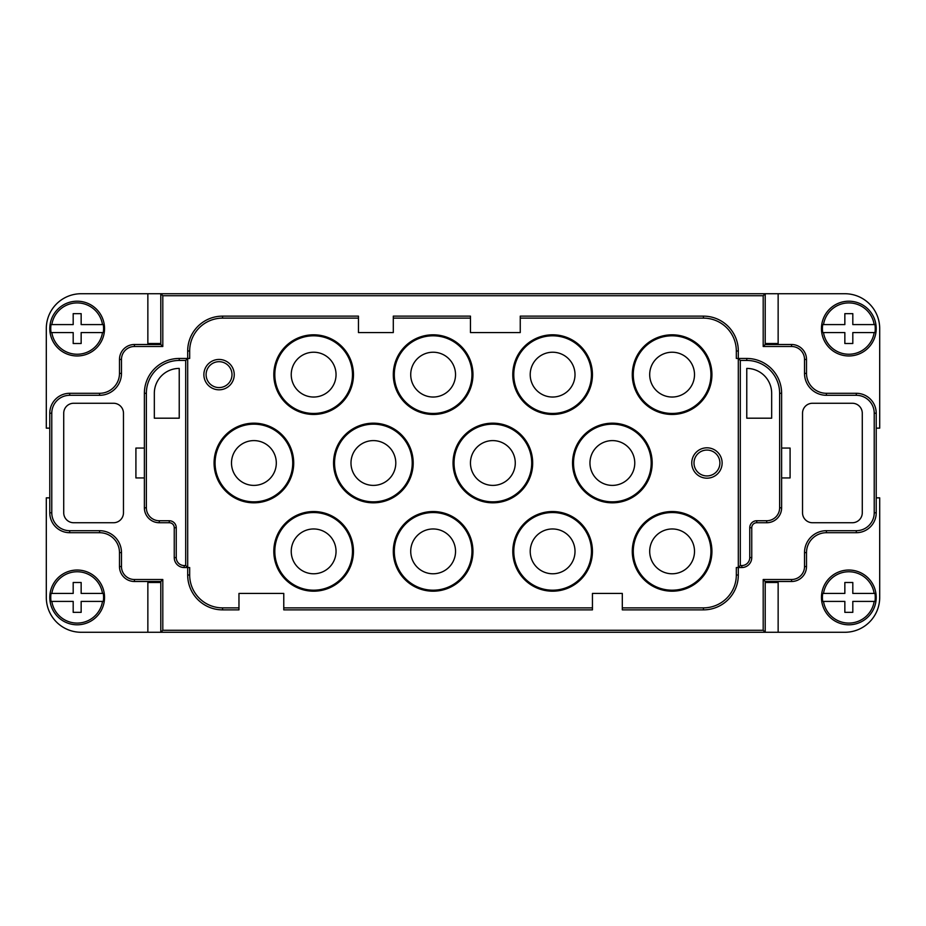 <?xml version="1.0" encoding="UTF-8"?>
<svg xmlns="http://www.w3.org/2000/svg" width="926" height="926" viewBox="0 0 926 926"><rect width="100%" height="100%" fill="white"/><g stroke="black" fill="none" stroke-linecap="round" stroke-linejoin="round"><path stroke-width="1.39" d="M119.489 359.45L119.489 373.386L121.48 373.386L121.48 359.45L119.489 359.45A14.932 14.932 0 0 1 134.42 344.507A14.932 14.932 0 0 0 119.489 359.45M121.48 373.386A21.9 21.9 0 0 1 99.568 395.298L99.568 393.295A19.909 19.909 0 0 0 119.489 373.386A19.909 19.909 0 0 1 99.568 393.295L69.705 393.295A19.909 19.909 0 0 0 49.784 413.216L49.784 512.784A19.909 19.909 0 0 0 69.705 532.705L99.568 532.705L99.568 530.702L69.705 530.702L69.705 532.705A19.909 19.909 0 0 1 49.784 512.784L51.775 512.784A17.918 17.918 0 0 0 69.705 530.702M99.568 530.702A21.9 21.9 0 0 1 121.48 552.614L119.489 552.614A19.909 19.909 0 0 0 99.568 532.705A19.909 19.909 0 0 1 119.489 552.614L119.489 566.55A14.932 14.932 0 0 0 134.42 581.493L160.8 581.493L162.802 579.502L134.42 579.502L134.42 581.493M51.833 332.561L73.189 332.561L73.189 343.511L81.152 343.511L81.152 332.561L102.497 332.561A25.639 25.639 0 0 1 51.833 332.561L51.046 332.561A26.426 26.426 0 0 1 51.046 324.598L73.189 324.598L73.189 313.648L81.152 313.648L81.152 324.598L103.284 324.598A26.426 26.426 0 0 1 103.284 332.561L102.497 332.561M856.295 395.298A17.918 17.918 0 0 1 874.225 413.216L876.216 413.216A19.909 19.909 0 0 0 856.295 393.295L826.432 393.295L826.432 395.298L856.295 395.298L856.295 393.295M844.848 313.648L844.848 324.598L823.503 324.598A25.639 25.639 0 0 1 874.167 324.598L852.811 324.598L852.811 313.648L844.848 313.648M876.216 497.852L879.7 497.852L879.7 597.42A34.852 34.852 0 0 1 844.848 632.273L765.2 632.273L765.2 581.493L791.58 581.493A14.932 14.932 0 0 0 806.511 566.55L806.511 552.614L804.52 552.614A21.9 21.9 0 0 1 826.432 530.702L856.295 530.702A17.918 17.918 0 0 0 874.225 512.784L876.216 512.784L876.216 413.216M806.511 552.614A19.909 19.909 0 0 1 826.432 532.705L856.295 532.705A19.909 19.909 0 0 0 876.216 512.784A19.909 19.909 0 0 1 856.295 532.705L856.295 530.702M826.432 395.298A21.9 21.9 0 0 1 804.52 373.386L806.511 373.386A19.909 19.909 0 0 0 826.432 393.295A19.909 19.909 0 0 1 806.511 373.386L806.511 359.45A14.932 14.932 0 0 0 791.58 344.507L765.2 344.507L763.198 346.498L791.58 346.498L791.58 344.507A14.932 14.932 0 0 1 806.511 359.45L804.52 359.45A12.941 12.941 0 0 0 791.58 346.498M160.8 344.507L162.802 346.498L134.42 346.498L134.42 344.507L160.8 344.507L160.8 293.727L765.2 293.727L765.2 344.507M876.216 428.148L879.7 428.148L879.7 328.58A34.852 34.852 0 0 0 844.848 293.727L765.2 293.727L763.198 295.718L763.198 346.498M812.496 522.739L852.314 522.739A9.954 9.954 0 0 0 862.28 512.784L862.28 413.216A9.954 9.954 0 0 0 852.314 403.261L812.496 403.261A9.954 9.954 0 0 0 802.529 413.216L802.529 512.784A9.954 9.954 0 0 0 812.496 522.739M358.455 318.127L222.541 318.127L222.541 316.136L358.455 316.136L358.455 332.561L393.295 332.561L393.295 316.136L470.466 316.136L470.466 332.561L520.25 332.561L520.25 318.127L703.459 318.127A32.861 32.861 0 0 1 736.32 350.989L736.32 358.455L738.311 358.455L738.311 350.989L736.32 350.989M179.227 360.445L179.227 358.455L189.68 358.455L189.68 350.989L187.689 350.989L187.689 575.011L189.68 575.011L189.68 567.545L184.205 567.545A9.954 9.954 0 0 1 174.25 557.591L174.25 527.716A4.977 4.977 0 0 0 169.273 522.739L159.307 522.739A14.932 14.932 0 0 1 144.375 507.807L144.375 393.295L146.366 393.295A32.861 32.861 0 0 1 179.227 360.445L185.698 360.445L185.698 565.554L184.205 565.554A7.964 7.964 0 0 1 176.241 557.591L174.25 557.591A9.954 9.954 0 0 0 184.205 567.545L184.205 565.554M622.307 607.873L703.459 607.873L703.459 609.864L622.307 609.864L622.307 593.439L592.443 593.439L592.443 609.864L283.773 609.864L283.773 593.439L238.966 593.439L238.966 607.873L222.541 607.873A32.861 32.861 0 0 1 189.68 575.011M736.32 575.011L736.32 567.545L738.311 567.545L738.311 358.455L746.773 358.455A34.852 34.852 0 0 1 781.625 393.295L781.625 507.807A14.932 14.932 0 0 1 766.693 522.739L756.727 522.739A4.977 4.977 0 0 0 751.75 527.716L751.75 557.591A9.954 9.954 0 0 1 741.795 567.545L738.311 567.545L738.311 575.011A34.852 34.852 0 0 1 703.459 609.864A34.852 34.852 0 0 0 738.311 575.011L736.32 575.011A32.861 32.861 0 0 1 703.459 607.873M592.443 551.364A39.83 39.83 0 0 0 552.614 511.546A39.83 39.83 0 0 0 512.784 551.364A39.83 39.83 0 0 0 552.614 591.193A39.83 39.83 0 0 0 592.443 551.364M632.273 374.636A39.83 39.83 0 0 0 675.448 414.316A39.83 39.83 0 0 0 711.92 374.636A39.83 39.83 0 0 0 672.102 334.807A39.83 39.83 0 0 0 632.273 374.636M453.045 463A39.83 39.83 0 0 0 509.254 499.299A39.83 39.83 0 0 0 492.875 423.17A39.83 39.83 0 0 0 453.045 463M353.477 551.364A39.83 39.83 0 0 0 313.648 511.546A39.83 39.83 0 0 0 273.818 551.364A39.83 39.83 0 0 0 313.648 591.193A39.83 39.83 0 0 0 353.477 551.364M592.443 374.636A39.83 39.83 0 0 0 546.664 335.247A39.83 39.83 0 0 0 512.784 374.636A39.83 39.83 0 0 0 552.614 414.454A39.83 39.83 0 0 0 592.443 374.636M219.057 389.811A15.186 15.186 0 0 1 203.87 374.636A15.186 15.186 0 0 1 219.057 359.45A15.186 15.186 0 0 1 234.243 374.636A15.186 15.186 0 0 1 219.057 389.811M711.92 551.364A39.83 39.83 0 0 0 653.119 516.349A39.83 39.83 0 0 0 672.102 591.193A39.83 39.83 0 0 0 711.92 551.364M652.182 463A39.83 39.83 0 0 0 595.974 426.701A39.83 39.83 0 0 0 612.352 502.83A39.83 39.83 0 0 0 652.182 463M691.757 463A15.186 15.186 0 0 1 706.943 447.814A15.186 15.186 0 0 1 722.13 463A15.186 15.186 0 0 1 706.943 478.186A15.186 15.186 0 0 1 691.757 463M214.08 463A39.83 39.83 0 0 0 270.288 499.299A39.83 39.83 0 0 0 253.898 423.17A39.83 39.83 0 0 0 214.08 463M353.477 374.636A39.83 39.83 0 0 0 313.648 334.807A39.83 39.83 0 0 0 273.818 374.636A39.83 39.83 0 0 0 313.648 414.454A39.83 39.83 0 0 0 353.477 374.636M472.954 374.636A39.83 39.83 0 0 0 433.125 334.807A39.83 39.83 0 0 0 393.295 374.636A39.83 39.83 0 0 0 433.125 414.454A39.83 39.83 0 0 0 472.954 374.636M472.954 551.364A39.83 39.83 0 0 0 433.125 511.546A39.83 39.83 0 0 0 393.295 551.364A39.83 39.83 0 0 0 433.125 591.193A39.83 39.83 0 0 0 472.954 551.364M333.557 463A39.83 39.83 0 0 0 389.777 499.299A39.83 39.83 0 0 0 373.386 423.17A39.83 39.83 0 0 0 333.557 463M147.859 581.493L147.859 632.273L160.8 632.273L160.8 581.493M160.8 582.489L147.859 582.489M123.471 512.784L123.471 413.216A9.954 9.954 0 0 0 113.504 403.261L73.686 403.261A9.954 9.954 0 0 0 63.72 413.216L63.72 512.784A9.954 9.954 0 0 0 73.686 522.739L113.504 522.739A9.954 9.954 0 0 0 123.471 512.784M147.859 344.507L147.859 293.727L81.152 293.727A34.852 34.852 0 0 0 46.3 328.58L46.3 428.148L49.784 428.148M162.802 630.282L763.198 630.282L765.2 632.273L160.8 632.273L162.802 630.282L162.802 579.502M765.2 581.493L763.198 579.502L791.58 579.502A12.941 12.941 0 0 0 804.52 566.55L804.52 552.614M51.833 324.598A25.639 25.639 0 0 1 102.497 324.598M104.545 328.58A27.386 27.386 0 0 0 77.171 301.205A27.386 27.386 0 0 0 49.784 328.58A27.386 27.386 0 0 0 77.171 355.966A27.386 27.386 0 0 0 104.545 328.58M147.859 632.273L81.152 632.273A34.852 34.852 0 0 1 46.3 597.42L46.3 497.852L49.784 497.852M160.8 343.511L147.859 343.511M238.966 607.873L238.966 609.864L222.541 609.864A34.852 34.852 0 0 1 187.689 575.011M520.25 318.127L520.25 316.136L703.459 316.136A34.852 34.852 0 0 1 738.311 350.989M778.141 632.273L778.141 581.493M147.859 293.727L160.8 293.727L162.802 295.718L763.198 295.718M765.2 582.489L778.141 582.489M778.141 293.727L778.141 344.507M821.455 597.42A27.386 27.386 0 0 0 848.829 624.795A27.386 27.386 0 0 0 876.216 597.42A27.386 27.386 0 0 0 848.829 570.034A27.386 27.386 0 0 0 821.455 597.42M874.167 593.439L874.954 593.439A26.426 26.426 0 0 1 874.954 601.402L874.167 601.402A25.639 25.639 0 0 1 823.503 601.402L822.716 601.402A26.426 26.426 0 0 1 822.716 593.439L823.503 593.439A25.639 25.639 0 0 1 874.167 593.439L852.811 593.439L852.811 582.489L844.848 582.489L844.848 593.439L823.503 593.439M874.167 601.402L852.811 601.402L852.811 612.352L844.848 612.352L844.848 601.402L823.503 601.402M765.2 343.511L778.141 343.511M821.455 328.58A27.386 27.386 0 0 0 848.829 355.966A27.386 27.386 0 0 0 876.216 328.58A27.386 27.386 0 0 0 848.829 301.205A27.386 27.386 0 0 0 821.455 328.58M874.167 324.598L874.954 324.598A26.426 26.426 0 0 1 874.954 332.561L874.167 332.561A25.639 25.639 0 0 1 823.503 332.561L822.716 332.561A26.426 26.426 0 0 1 822.716 324.598L823.503 324.598M874.167 332.561L852.811 332.561L852.811 343.511L844.848 343.511L844.848 332.561L823.503 332.561M154.329 393.295L154.329 418.193L179.227 418.193L179.227 368.409A24.898 24.898 0 0 0 154.329 393.295M738.311 358.455L740.302 360.445L746.773 360.445A32.861 32.861 0 0 1 779.634 393.295L779.634 507.807A12.941 12.941 0 0 1 766.693 520.748L756.727 520.748A6.968 6.968 0 0 0 749.759 527.716L749.759 557.591L751.75 557.591A9.954 9.954 0 0 1 741.795 567.545L741.795 565.554L740.302 565.554L740.302 360.445M746.773 418.193L771.671 418.193L771.671 393.295A24.898 24.898 0 0 0 746.773 368.409L746.773 418.193M144.375 448.068L135.914 448.068L135.914 477.932L144.375 477.932M222.541 316.136A34.852 34.852 0 0 0 187.689 350.989A34.852 34.852 0 0 1 222.541 316.136M179.227 358.455A34.852 34.852 0 0 0 144.375 393.295A34.852 34.852 0 0 1 179.227 358.455M187.689 358.455L185.698 360.445M187.689 567.545L185.698 565.554M738.311 567.545L740.302 565.554M781.625 448.068L790.086 448.068L790.086 477.932L781.625 477.932M591.448 551.364A38.834 38.834 0 0 0 552.614 512.541A38.834 38.834 0 0 0 513.78 551.364A38.834 38.834 0 0 0 552.614 590.198A38.834 38.834 0 0 0 591.448 551.364M575.011 551.364A22.398 22.398 0 0 0 552.614 528.966A22.398 22.398 0 0 0 530.204 551.364A22.398 22.398 0 0 0 552.614 573.773A22.398 22.398 0 0 0 575.011 551.364M471.959 551.364A38.834 38.834 0 0 0 433.125 512.541A38.834 38.834 0 0 0 394.302 551.364A38.834 38.834 0 0 0 433.125 590.198A38.834 38.834 0 0 0 471.959 551.364M710.925 374.636A38.834 38.834 0 0 0 672.102 335.802A38.834 38.834 0 0 0 633.268 374.636A38.834 38.834 0 0 0 672.102 413.459A38.834 38.834 0 0 0 710.925 374.636M694.5 374.636A22.398 22.398 0 0 0 672.102 352.227A22.398 22.398 0 0 0 649.693 374.636A22.398 22.398 0 0 0 672.102 397.034A22.398 22.398 0 0 0 694.5 374.636M531.698 463A38.834 38.834 0 0 0 492.875 424.166A38.834 38.834 0 0 0 454.041 463A38.834 38.834 0 0 0 492.875 501.834A38.834 38.834 0 0 0 531.698 463M515.273 463A22.398 22.398 0 0 0 492.875 440.602A22.398 22.398 0 0 0 470.466 463A22.398 22.398 0 0 0 492.875 485.398A22.398 22.398 0 0 0 515.273 463M412.22 463A38.834 38.834 0 0 0 373.386 424.166A38.834 38.834 0 0 0 334.552 463A38.834 38.834 0 0 0 373.386 501.834A38.834 38.834 0 0 0 412.22 463M352.482 551.364A38.834 38.834 0 0 0 313.648 512.541A38.834 38.834 0 0 0 274.814 551.364A38.834 38.834 0 0 0 313.648 590.198A38.834 38.834 0 0 0 352.482 551.364M336.045 551.364A22.398 22.398 0 0 0 313.648 528.966A22.398 22.398 0 0 0 291.239 551.364A22.398 22.398 0 0 0 313.648 573.773A22.398 22.398 0 0 0 336.045 551.364M395.796 463A22.398 22.398 0 0 0 373.386 440.602A22.398 22.398 0 0 0 350.989 463A22.398 22.398 0 0 0 373.386 485.398A22.398 22.398 0 0 0 395.796 463M591.448 374.636A38.834 38.834 0 0 0 552.614 335.802A38.834 38.834 0 0 0 513.78 374.636A38.834 38.834 0 0 0 552.614 413.459A38.834 38.834 0 0 0 591.448 374.636M575.011 374.636A22.398 22.398 0 0 0 552.614 352.227A22.398 22.398 0 0 0 530.204 374.636A22.398 22.398 0 0 0 552.614 397.034A22.398 22.398 0 0 0 575.011 374.636M455.534 551.364A22.398 22.398 0 0 0 433.125 528.966A22.398 22.398 0 0 0 410.727 551.364A22.398 22.398 0 0 0 433.125 573.773A22.398 22.398 0 0 0 455.534 551.364M219.057 387.577A12.941 12.941 0 0 1 206.104 374.636A12.941 12.941 0 0 1 219.057 361.684A12.941 12.941 0 0 1 231.998 374.636A12.941 12.941 0 0 1 219.057 387.577M710.925 551.364A38.834 38.834 0 0 0 672.102 512.541A38.834 38.834 0 0 0 633.268 551.364A38.834 38.834 0 0 0 672.102 590.198A38.834 38.834 0 0 0 710.925 551.364M694.5 551.364A22.398 22.398 0 0 0 672.102 528.966A22.398 22.398 0 0 0 649.693 551.364A22.398 22.398 0 0 0 672.102 573.773A22.398 22.398 0 0 0 694.5 551.364M651.186 463A38.834 38.834 0 0 0 612.352 424.166A38.834 38.834 0 0 0 573.518 463A38.834 38.834 0 0 0 612.352 501.834A38.834 38.834 0 0 0 651.186 463M634.761 463A22.398 22.398 0 0 0 612.352 440.602A22.398 22.398 0 0 0 589.955 463A22.398 22.398 0 0 0 612.352 485.398A22.398 22.398 0 0 0 634.761 463M706.943 475.941A12.941 12.941 0 0 1 694.002 463A12.941 12.941 0 0 1 706.943 450.059A12.941 12.941 0 0 1 719.896 463A12.941 12.941 0 0 1 706.943 475.941M292.732 463A38.834 38.834 0 0 0 253.898 424.166A38.834 38.834 0 0 0 215.075 463A38.834 38.834 0 0 0 253.898 501.834A38.834 38.834 0 0 0 292.732 463M276.307 463A22.398 22.398 0 0 0 253.898 440.602A22.398 22.398 0 0 0 231.5 463A22.398 22.398 0 0 0 253.898 485.398A22.398 22.398 0 0 0 276.307 463M352.482 374.636A38.834 38.834 0 0 0 313.648 335.802A38.834 38.834 0 0 0 274.814 374.636A38.834 38.834 0 0 0 313.648 413.459A38.834 38.834 0 0 0 352.482 374.636M336.045 374.636A22.398 22.398 0 0 0 313.648 352.227A22.398 22.398 0 0 0 291.239 374.636A22.398 22.398 0 0 0 313.648 397.034A22.398 22.398 0 0 0 336.045 374.636M471.959 374.636A38.834 38.834 0 0 0 433.125 335.802A38.834 38.834 0 0 0 394.302 374.636A38.834 38.834 0 0 0 433.125 413.459A38.834 38.834 0 0 0 471.959 374.636M455.534 374.636A22.398 22.398 0 0 0 433.125 352.227A22.398 22.398 0 0 0 410.727 374.636A22.398 22.398 0 0 0 433.125 397.034A22.398 22.398 0 0 0 455.534 374.636M104.545 597.42A27.386 27.386 0 0 0 77.171 570.034A27.386 27.386 0 0 0 49.784 597.42A27.386 27.386 0 0 0 77.171 624.795A27.386 27.386 0 0 0 104.545 597.42M51.833 601.402L51.046 601.402A26.426 26.426 0 0 1 51.046 593.439L51.833 593.439A25.639 25.639 0 0 1 102.497 593.439L103.284 593.439A26.426 26.426 0 0 1 103.284 601.402L102.497 601.402A25.639 25.639 0 0 1 51.833 601.402L73.189 601.402L73.189 612.352L81.152 612.352L81.152 601.402L102.497 601.402M51.833 593.439L73.189 593.439L73.189 582.489L81.152 582.489L81.152 593.439L102.497 593.439M393.295 318.127L470.466 318.127M222.541 318.127A32.861 32.861 0 0 0 189.68 350.989M592.443 607.873L283.773 607.873M826.432 532.705L826.432 530.702M121.48 552.614L121.48 566.55A12.941 12.941 0 0 0 134.42 579.502M121.48 566.55L119.489 566.55M99.568 395.298L69.705 395.298L69.705 393.295A19.909 19.909 0 0 0 49.784 413.216L51.775 413.216L51.775 512.784M791.58 579.502L791.58 581.493A14.932 14.932 0 0 0 806.511 566.55L804.52 566.55M162.802 346.498L162.802 295.718M134.42 346.498A12.941 12.941 0 0 0 121.48 359.45M69.705 395.298A17.918 17.918 0 0 0 51.775 413.216M763.198 630.282L763.198 579.502M874.225 413.216L874.225 512.784M804.52 373.386L804.52 359.45M222.541 609.864L222.541 607.873M703.459 316.136L703.459 318.127M146.366 507.807L144.375 507.807A14.932 14.932 0 0 0 159.307 522.739L159.307 520.748A12.941 12.941 0 0 1 146.366 507.807L146.366 393.295M159.307 520.748L169.273 520.748L169.273 522.739A4.977 4.977 0 0 1 174.25 527.716L176.241 527.716A6.968 6.968 0 0 0 169.273 520.748M176.241 527.716L176.241 557.591M779.634 393.295L781.625 393.295A34.852 34.852 0 0 0 746.773 358.455L746.773 360.445M741.795 565.554A7.964 7.964 0 0 0 749.759 557.591M779.634 507.807L781.625 507.807A14.932 14.932 0 0 1 766.693 522.739L766.693 520.748M756.727 520.748L756.727 522.739A4.977 4.977 0 0 0 751.75 527.716L749.759 527.716"/></g></svg>
